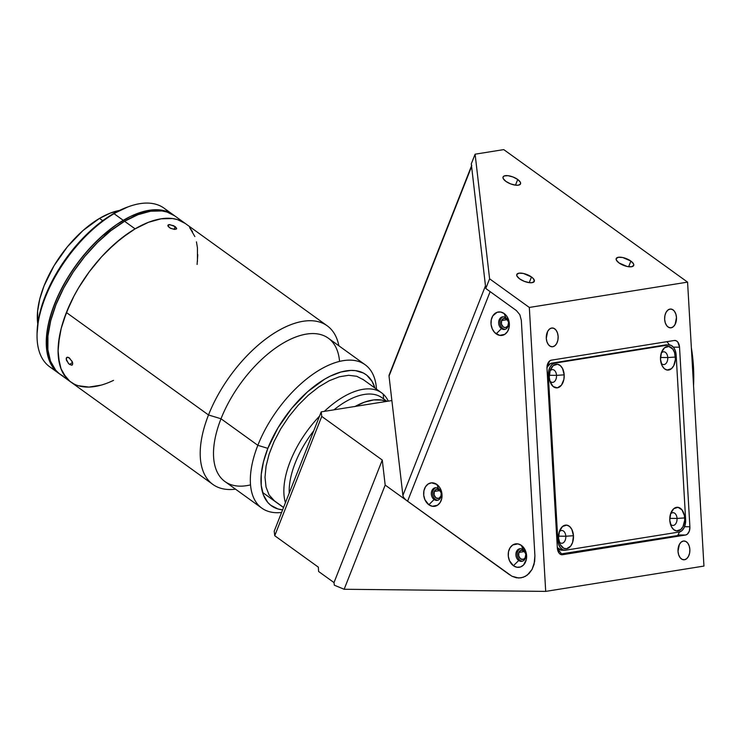 <?xml version="1.0" encoding="UTF-8"?>
<svg xmlns="http://www.w3.org/2000/svg" width="741" height="741" viewBox="0 0 741 741"><rect width="100%" height="100%" fill="white"/><g stroke="black" fill="none" stroke-linecap="round" stroke-linejoin="round"><path stroke-width="1.11" d="M691.353 347.705A141.012 108.658 80.9 0 1 693.557 385.792A141.012 108.658 -99.1 0 0 691.353 347.705M508.558 323.178A4.696 3.622 80.9 0 1 508.196 325.318A4.696 3.622 80.9 0 1 505.649 327.587A4.696 3.622 80.9 0 1 502.028 325.512A4.696 3.622 80.9 0 1 501.62 320.575L507.289 319.658L501.62 320.575A4.696 3.622 80.9 0 1 504.158 318.297A4.696 3.622 80.9 0 1 508.298 321.575M441.238 494.08A4.696 3.622 80.9 0 1 440.876 496.22A4.696 3.622 80.9 0 1 438.329 498.489A4.696 3.622 80.9 0 1 434.708 496.414A4.696 3.622 80.9 0 1 434.291 491.478L439.969 490.57L434.291 491.478A4.696 3.622 80.9 0 1 436.838 489.208A4.696 3.622 80.9 0 1 440.978 492.487M525.804 555.055A4.696 3.622 80.9 0 1 525.443 557.186A4.696 3.622 80.9 0 1 522.896 559.455A4.696 3.622 80.9 0 1 519.274 557.38A4.696 3.622 80.9 0 1 518.867 552.443L524.545 551.536L518.867 552.443A4.696 3.622 80.9 0 1 521.414 550.174A4.696 3.622 80.9 0 1 525.554 553.453M671.096 327.791L669.818 327.772L671.096 327.791A9.401 5.937 -89.4 0 1 670.457 327.837A9.401 5.937 -89.4 0 1 664.621 318.88A9.401 5.937 -89.4 0 1 670.021 309.08A9.401 5.937 -89.4 0 1 670.661 309.034A9.401 5.937 -89.4 0 1 676.496 317.991A9.401 5.937 -89.4 0 1 671.096 327.791L668.79 327.439L666.752 325.716L665.298 322.891L664.64 319.38L664.881 315.731L665.992 312.489L667.798 310.155L670.021 309.08L672.328 309.432L674.366 311.155L675.82 313.98L676.477 317.491L675.125 324.382L673.319 326.716L671.096 327.791M552.758 346.732L551.48 346.714L552.758 346.732A9.401 5.937 -89.4 0 1 552.119 346.779A9.401 5.937 -89.4 0 1 546.274 337.822A9.401 5.937 -89.4 0 1 551.675 328.022A9.401 5.937 -89.4 0 1 552.314 327.976A9.401 5.937 -89.4 0 1 558.149 336.933A9.401 5.937 -89.4 0 1 552.758 346.732L550.452 346.38L548.414 344.658L546.951 341.833L546.293 338.322L547.645 331.431L549.452 329.097L551.675 328.022L553.981 328.374L556.019 330.097L557.473 332.922L558.13 336.433L557.89 340.082L556.778 343.324L554.981 345.658L552.758 346.732M684.471 559.742L683.202 559.733L684.471 559.742A9.401 5.937 -89.4 0 1 683.841 559.788A9.401 5.937 -89.4 0 1 677.996 550.832A9.401 5.937 -89.4 0 1 683.397 541.032A9.401 5.937 -89.4 0 1 684.036 540.986A9.401 5.937 -89.4 0 1 689.871 549.942A9.401 5.937 -89.4 0 1 684.471 559.742L682.174 559.39L680.136 557.677L678.673 554.842L678.015 551.332L679.367 544.44L681.174 542.106L683.397 541.032L685.703 541.384L687.741 543.107L689.195 545.932L689.852 549.442L689.612 553.092L688.5 556.334L686.703 558.668L684.471 559.742M517.718 179.479L515.486 185.157L517.718 179.479A9.401 3.649 -158.5 0 1 520.543 183.879A9.401 3.649 -158.5 0 1 514.782 185.055A9.401 3.649 -158.5 0 1 505.881 181.378A9.401 3.649 -158.5 0 1 503.056 176.988A9.401 3.649 -158.5 0 1 508.826 175.802A9.401 3.649 -158.5 0 1 517.718 179.479L520.377 182.277L520.562 183.851L518.376 185.176L515.616 185.176L510.54 183.851L505.881 181.378L503.222 178.581L503.046 177.016L504.195 175.96L507.983 175.682L513.068 177.006L517.718 179.479M630.878 261.064L628.646 266.732L630.878 261.064A9.401 3.649 -158.5 0 1 633.703 265.454A9.401 3.649 -158.5 0 1 627.942 266.63A9.401 3.649 -158.5 0 1 619.041 262.953A9.401 3.649 -158.5 0 1 616.216 258.563A9.401 3.649 -158.5 0 1 621.986 257.386A9.401 3.649 -158.5 0 1 630.878 261.064L633.536 263.852L633.722 265.426L631.536 266.751L627.145 266.482L619.041 262.953L616.382 260.165L616.206 258.59L618.383 257.266L622.773 257.535L630.878 261.064M531.473 276.967L529.231 282.645L531.473 276.967A9.401 3.649 -158.5 0 1 534.298 281.367A9.401 3.649 -158.5 0 1 528.528 282.543A9.401 3.649 -158.5 0 1 519.636 278.866A9.401 3.649 -158.5 0 1 516.801 274.476A9.401 3.649 -158.5 0 1 522.572 273.299A9.401 3.649 -158.5 0 1 531.473 276.967L533.539 278.857L534.307 281.339L532.131 282.664L529.361 282.664L524.285 281.339L519.636 278.866L516.977 276.069L516.792 274.503L518.969 273.179L523.368 273.448L531.473 276.967M516.394 310.553L485.781 288.481L471.285 163.872L475.101 154.193L489.597 278.811L529.324 307.45L545.7 591.392L344.148 589.271L334.311 585.186L334.006 582.583L318.593 571.478L318.343 567.152L274.744 535.724L274.216 531.177L321.214 411.866L321.742 416.414L321.214 411.866L274.216 531.177L274.744 535.724L321.742 416.414L382.273 460.05L385.181 485.086L511.929 576.239L518.719 578.026L523.202 577.304L527.286 575.109L532.084 569.384L534.65 561.567L534.909 555.759L521.331 320.325L519.839 314.693L516.394 310.553L485.781 288.481L489.597 278.811L475.101 154.193L471.285 163.872L485.781 288.481L489.597 278.811L529.324 307.45L687.574 282.126L503.75 149.608L475.101 154.193L503.75 149.608L687.574 282.126L529.324 307.45L545.7 591.392L703.95 566.068L687.574 282.126L703.95 566.068L545.7 591.392L344.148 589.271L334.311 585.186L334.006 582.583L382.273 460.05L385.181 485.086L511.929 576.239L516.421 577.804L520.988 577.85L525.313 576.387L529.093 573.497L532.084 569.384L534.076 564.336L534.909 555.759L521.331 320.325L519.839 314.693L516.394 310.553L490.144 291.63L407.578 501.231L509.799 574.923M551.295 360.182L674.366 340.48A7.521 4.752 -89.4 0 1 674.884 340.443A7.521 4.752 -89.4 0 1 679.534 347.205L673.356 347.14L679.534 347.205L689.89 526.777L684.564 526.721L689.89 526.777A7.521 4.752 -89.4 0 1 685.592 535.021L677.978 534.937L685.592 535.021L562.512 554.722A7.521 4.752 -89.4 0 1 562.002 554.759A7.521 4.752 -89.4 0 1 557.343 547.997L546.988 368.416A7.521 4.752 -89.4 0 1 551.295 360.182L674.366 340.48L676.218 340.758L677.839 342.138L679.534 347.205L689.89 526.777L689.334 531.065L687.37 534.159L685.592 535.021L562.512 554.722L560.668 554.444L559.038 553.064L557.343 547.997L546.988 368.416L548.071 362.905L549.516 361.034L551.295 360.182M344.148 589.271L385.181 485.086L344.148 589.271M508.521 322.678L507.826 326.059L505.408 327.615L503.315 326.976L501.453 324.113L501.62 320.575L503.704 318.417L506.492 318.908L508.354 321.77M441.201 493.58L440.876 496.22L438.783 498.378L435.995 497.878L434.133 495.025L434.291 491.478L436.384 489.319L439.172 489.82L441.034 492.672M525.777 554.546L525.073 557.927L523.359 559.344L520.571 558.844L518.709 555.991L518.867 552.443L520.951 550.294L523.748 550.785L525.61 553.647M321.214 411.866L391.869 400.557L321.214 411.866M274.744 535.724L321.742 416.414L382.273 460.05L334.006 582.583L318.593 571.478L318.343 567.152L274.744 535.724M661.102 363.081A6.391 4.038 90.6 0 0 665.585 363.859A6.391 4.038 90.6 0 0 667.761 357.56L675.422 357.051A11.847 7.484 -89.4 0 1 670.503 369.351A11.847 7.484 -89.4 0 1 661.787 365.035A11.847 7.484 -89.4 0 1 660.509 359.441A11.847 7.484 -89.4 0 1 661.935 351.327A11.847 7.484 -89.4 0 1 669.975 346.807A11.847 7.484 -89.4 0 1 675.422 357.051L667.761 357.56A6.391 4.038 -89.4 0 1 663.677 364.591A6.391 4.038 -89.4 0 1 661.102 363.081M660.5 357.477L667.761 357.56L660.5 357.477M670.383 523.952A6.391 4.038 90.6 0 0 674.866 524.73A6.391 4.038 90.6 0 0 677.042 518.431L684.703 517.922A11.847 7.484 -89.4 0 1 679.784 530.223A11.847 7.484 -89.4 0 1 671.068 525.906A11.847 7.484 -89.4 0 1 669.79 520.312A11.847 7.484 -89.4 0 1 671.216 512.198A11.847 7.484 -89.4 0 1 679.256 507.678A11.847 7.484 -89.4 0 1 684.703 517.922L677.042 518.431A6.391 4.038 -89.4 0 1 672.948 525.462A6.391 4.038 -89.4 0 1 670.383 523.952M669.781 518.357L677.042 518.431L669.781 518.357M549.859 380.893A6.391 4.038 90.6 0 0 554.342 381.661A6.391 4.038 90.6 0 0 556.519 375.363L564.179 374.853A11.847 7.484 -89.4 0 1 559.26 387.154A11.847 7.484 -89.4 0 1 550.544 382.847A11.847 7.484 -89.4 0 1 549.266 377.243A11.847 7.484 -89.4 0 1 550.693 369.129A11.847 7.484 -89.4 0 1 558.733 364.609A11.847 7.484 -89.4 0 1 564.179 374.853L556.519 375.363A6.391 4.038 -89.4 0 1 552.434 382.402A6.391 4.038 -89.4 0 1 549.859 380.893M549.257 375.289L556.519 375.363L549.257 375.289M559.14 541.764A6.391 4.038 90.6 0 0 563.623 542.532A6.391 4.038 90.6 0 0 565.8 536.234L573.46 535.724A11.847 7.484 -89.4 0 1 568.542 548.025A11.847 7.484 -89.4 0 1 559.826 543.718A11.847 7.484 -89.4 0 1 558.547 538.114A11.847 7.484 -89.4 0 1 559.974 530A11.847 7.484 -89.4 0 1 568.004 525.48A11.847 7.484 -89.4 0 1 573.46 535.724L565.8 536.234A6.391 4.038 -89.4 0 1 561.706 543.273A6.391 4.038 -89.4 0 1 559.14 541.764M558.538 536.16L565.8 536.234L558.538 536.16M549.831 360.793L547.09 366.035L549.831 360.793M677.672 535.539L679.543 531.945L677.672 535.539L560.076 554.092M557.389 548.507L561.687 554.101L557.389 548.507M669.16 344.908L666.242 344.871A11.282 7.132 90.6 0 0 665.483 344.935L668.391 344.963A11.282 7.132 -89.4 0 1 669.16 344.908A11.282 7.132 -89.4 0 1 676.144 355.05L685.638 519.663A11.282 7.132 -89.4 0 1 679.182 532.019L681.85 530.732L684.017 527.935L685.342 524.044L685.638 519.663L676.144 355.05L675.357 350.845L673.606 347.446L671.161 345.38L668.391 344.963L554.787 363.146L551.869 363.118A11.282 7.132 90.6 0 0 546.978 367.323L550.498 363.553L554.787 363.146L552.119 364.433L549.952 367.24L548.627 371.121L548.331 375.502L547.395 375.492L548.331 375.502A11.282 7.132 -89.4 0 1 554.787 363.146L668.391 344.963L665.483 344.935L551.869 363.118L666.881 344.926M561.261 550.183L557.315 547.516A11.282 7.132 90.6 0 0 561.891 550.23L564.809 550.267A11.282 7.132 -89.4 0 1 557.825 540.115L556.889 540.106L557.825 540.115L548.331 375.502L557.825 540.115L558.612 544.329L560.363 547.719L562.808 549.785L565.568 550.202A11.282 7.132 -89.4 0 1 564.809 550.267M559.242 531.936A6.391 4.038 -89.4 0 1 561.845 530.482A6.391 4.038 -89.4 0 1 565.8 536.234A6.391 4.038 90.6 0 0 563.355 530.964A6.391 4.038 90.6 0 0 559.242 531.936M549.961 371.065A6.391 4.038 -89.4 0 1 552.564 369.611A6.391 4.038 -89.4 0 1 556.519 375.363A6.391 4.038 90.6 0 0 554.073 370.092A6.391 4.038 90.6 0 0 549.961 371.065M670.485 514.134A6.391 4.038 -89.4 0 1 673.087 512.679A6.391 4.038 -89.4 0 1 677.042 518.431A6.391 4.038 90.6 0 0 674.597 513.161A6.391 4.038 90.6 0 0 670.485 514.134M661.204 353.262A6.391 4.038 -89.4 0 1 663.806 351.808A6.391 4.038 -89.4 0 1 667.761 357.56A6.391 4.038 90.6 0 0 665.316 352.29A6.391 4.038 90.6 0 0 661.204 353.262M565.568 550.202L679.182 532.019M660.509 359.441L661.389 352.688L664.482 347.816L668.753 346.455L672.754 349.067L674.597 352.633L675.412 359.376L673.717 365.739L671.448 368.675L667.178 370.037L664.39 368.712L662.148 365.785L660.509 359.441M669.79 520.312L670.67 513.559L673.764 508.687L678.034 507.326L682.035 509.938L684.425 515.653L684.693 520.247L682.998 526.61L680.729 529.546L676.459 530.908L673.671 529.583L671.42 526.656L669.79 520.312M549.266 377.243L550.146 370.5L553.24 365.619L557.51 364.257L560.298 365.591L562.549 368.509L564.179 374.853L563.873 379.457L561.428 385.19L557.399 387.839L553.147 386.515L550.091 381.661L549.266 377.243M558.547 538.114L559.427 531.371L562.521 526.49L566.791 525.128L569.579 526.462L571.82 529.38L573.46 535.724L572.58 542.477L570.709 546.061L566.68 548.711L563.771 548.266L560.177 544.459L558.547 538.114M669.456 344.917L666.956 341.666L669.456 344.917M505.76 317.667A6.391 4.928 -99.1 0 0 499.128 319.927A6.391 4.928 -99.1 0 0 501.444 328.634L496.174 333.858A11.847 9.124 80.9 0 1 491.885 317.722A11.847 9.124 80.9 0 1 504.176 313.545L505.76 317.667A6.391 4.928 80.9 0 1 508.53 324.447A6.391 4.928 80.9 0 1 504.612 329.467A6.391 4.928 80.9 0 1 501.444 328.634A6.391 4.928 80.9 0 1 498.674 321.863A6.391 4.928 80.9 0 1 502.593 316.842A6.391 4.928 80.9 0 1 505.76 317.667L504.176 313.545A11.847 9.124 80.9 0 1 508.465 329.68A11.847 9.124 80.9 0 1 496.174 333.858L501.444 328.634L502.75 328.42L501.444 328.634A6.391 4.928 -99.1 0 0 508.076 326.373A6.391 4.928 -99.1 0 0 505.76 317.667M503.25 316.787A6.391 4.928 -99.1 0 0 499.943 322.066A6.391 4.928 -99.1 0 0 502.75 328.42A6.391 4.928 -99.1 0 0 505.26 329.3M523.016 549.544A6.391 4.928 -99.1 0 0 516.384 551.804A6.391 4.928 -99.1 0 0 518.7 560.511L513.42 565.735A11.847 9.124 80.9 0 1 509.132 549.6A11.847 9.124 80.9 0 1 521.423 545.413L523.016 549.544A6.391 4.928 80.9 0 1 525.786 556.315A6.391 4.928 80.9 0 1 521.868 561.335A6.391 4.928 80.9 0 1 518.7 560.511A6.391 4.928 80.9 0 1 515.921 553.731A6.391 4.928 80.9 0 1 519.849 548.711A6.391 4.928 80.9 0 1 523.016 549.544L521.423 545.413A11.847 9.124 80.9 0 1 525.712 561.548A11.847 9.124 80.9 0 1 513.42 565.735L518.7 560.511L519.997 560.298L518.7 560.511A6.391 4.928 -99.1 0 0 525.332 558.251A6.391 4.928 -99.1 0 0 523.016 549.544M520.506 548.664A6.391 4.928 -99.1 0 0 517.199 553.944A6.391 4.928 -99.1 0 0 519.997 560.298A6.391 4.928 -99.1 0 0 522.507 561.178M438.44 488.578A6.391 4.928 -99.1 0 0 431.808 490.829A6.391 4.928 -99.1 0 0 434.124 499.536L428.844 504.76A11.847 9.124 80.9 0 1 424.556 488.625A11.847 9.124 80.9 0 1 436.847 484.447L438.44 488.578A6.391 4.928 80.9 0 1 441.21 495.349A6.391 4.928 80.9 0 1 437.292 500.37A6.391 4.928 80.9 0 1 434.124 499.536A6.391 4.928 80.9 0 1 431.355 492.765A6.391 4.928 80.9 0 1 435.273 487.745A6.391 4.928 80.9 0 1 438.44 488.578L436.847 484.447A11.847 9.124 80.9 0 1 441.136 500.583A11.847 9.124 80.9 0 1 428.844 504.76L434.124 499.536L435.421 499.332L434.124 499.536A6.391 4.928 -99.1 0 0 440.756 497.285A6.391 4.928 -99.1 0 0 438.44 488.578M435.93 487.698A6.391 4.928 -99.1 0 0 432.624 492.978A6.391 4.928 -99.1 0 0 435.421 499.332A6.391 4.928 -99.1 0 0 437.931 500.212M485.475 285.822L402.909 495.423L485.475 285.822L471.6 166.53L389.034 376.132L471.6 166.53A15.042 5.835 -158.5 0 1 471.739 165.317L389.173 374.918A15.042 5.835 21.5 0 0 389.034 376.132L389.822 374.001M504.176 313.545L507.039 316.602L508.863 320.742L509.086 327.578L507.52 331.542L504.843 334.311L499.647 335.367L494.627 332.496L492.237 328.828L491.051 324.373L491.264 319.816L492.821 315.861L497.137 312.294L500.694 312.026L504.176 313.545M521.423 545.413L525.36 550.452L526.536 554.898L526.332 559.455L523.554 564.985L520.46 566.985L516.903 567.245L513.42 565.735L509.493 560.696L508.307 556.25L508.511 551.693L510.077 547.729L512.753 544.959L517.95 543.903L521.423 545.413M436.847 484.447L439.719 487.504L441.543 491.644L441.756 498.489L440.2 502.444L437.523 505.214L432.327 506.279L428.844 504.76L424.917 499.73L423.732 495.275L423.935 490.727L425.501 486.763L428.178 483.993L431.568 482.836L436.847 484.447M402.909 495.423L389.034 376.132L402.909 495.423A15.042 5.835 21.5 0 0 407.578 501.231L490.144 291.63M383.245 394.166L383.588 398.89L383.245 394.166A75.212 38.032 -54.2 0 1 388.284 401.131A75.212 38.032 125.8 0 0 383.245 394.166A75.212 38.032 125.8 0 0 324.345 411.366A75.212 38.032 -54.2 0 1 381.559 392.795A75.212 38.032 -54.2 0 1 383.245 394.166M283.571 507.437L273.059 499.851L283.571 507.437M285.433 502.694A75.212 38.032 -54.2 0 1 319.528 416.146A75.212 38.032 125.8 0 0 285.433 502.694M354.856 406.587L364.591 402.113L373.696 399.918L381.819 400.094L386.348 401.437A71.451 36.133 -54.2 0 0 355.124 406.439M386.978 401.335L381.995 397.741A71.451 36.133 125.8 0 0 333.969 409.819A71.451 36.133 -54.2 0 1 383.597 399.047M313.795 430.697A71.451 36.133 125.8 0 0 289.222 493.098A71.451 36.133 -54.2 0 1 313.795 430.697M250.532 484.883A88.374 44.692 -54.2 0 1 221.003 418.767L208.508 414.969A97.775 49.443 125.8 0 0 235.527 489.171A97.775 49.443 -54.2 0 1 212.871 484.429A97.775 49.443 -54.2 0 1 208.508 414.969L66.394 312.517A97.775 49.443 125.8 0 0 70.756 381.986A97.775 49.443 -54.2 0 1 67.709 309.293A97.775 49.443 -54.2 0 1 135.103 228.858A97.775 49.443 -54.2 0 1 185.111 223.356A97.775 49.443 125.8 0 0 66.394 312.517L61.133 328.689L59.456 336.433L58.094 350.882L58.419 357.44L61.068 368.916L63.365 373.733L69.802 381.254M68.774 357.57L72.146 361.423L72.738 363.646L71.886 365.23L68.987 363.951L66.458 360.33L66.375 357.838L67.579 357.218L68.774 357.57M69.626 364.47L72.507 362.395L69.626 364.47L68.348 363.331L66.153 358.913L67.088 357.273L69.422 357.968L72.461 362.219L72.738 363.646L71.886 365.23L69.626 364.47M72.535 364.702L71.886 365.23M170.773 228.413L168.253 226.598L168.096 224.995L168.985 224.616L173.718 225.727L176.673 228.376L176.441 229.015L174.181 229.377L169.985 228.006L167.837 225.699L169.624 224.569L175.2 226.607L174.116 229.367L175.2 226.607L176.673 228.376L174.922 229.414L170.773 228.413M365.146 364.739L328.3 338.174A88.374 44.692 125.8 0 0 221.003 418.767L257.84 445.322A88.374 44.692 -54.2 0 1 365.146 364.739A88.374 44.692 -54.2 0 1 376.484 389.136A88.374 44.692 125.8 0 0 327.04 365.924A88.374 44.692 125.8 0 0 257.84 445.322L267.844 448.361L263.49 461.726L261.267 474.268L261.249 485.503L263.435 494.997L267.751 502.389L270.66 505.195L277.819 508.928L282.608 509.873A80.852 40.885 -54.2 0 1 267.844 448.361L257.84 445.322L221.003 418.767A88.374 44.692 125.8 0 0 224.949 481.548L261.786 508.104A88.374 44.692 -54.2 0 1 257.84 445.322A88.374 44.692 125.8 0 0 281.58 512.476A88.374 44.692 -54.2 0 1 261.786 508.104M197.43 261.49L197.449 247.902L196.458 241.872M192.503 231.609L189.585 227.487M327.216 325.808A97.775 49.443 -54.2 0 1 338.878 345.806A97.775 49.443 125.8 0 0 281.274 329.032A97.775 49.443 125.8 0 0 208.508 414.969A97.775 49.443 -54.2 0 1 327.216 325.808L174.589 215.77A97.775 49.443 125.8 0 0 124.571 221.272L135.103 228.858L148.515 222.291L161.14 218.799L172.496 218.539L177.553 219.623L185.148 223.384L177.405 219.577L172.329 218.521L160.964 218.827L154.767 220.197L148.32 222.365L134.899 228.978L121.209 238.435L107.778 250.347L101.313 257.099L89.235 271.836L78.639 287.758L74.026 295.974L66.394 312.517L208.508 414.969L221.003 418.767A88.374 44.692 -54.2 0 1 289.592 339.656A88.374 44.692 -54.2 0 1 339.554 361.404M89.04 387.071L101.1 385.144M267.844 448.361L277.958 427.881L291.593 408.467L307.552 391.785L324.484 379.281L330.088 376.233L340.916 372.019L350.891 370.417L355.439 370.63L363.433 373.047L366.804 375.233L372.121 381.458L374.881 387.978A80.852 40.885 -54.2 0 0 326.114 378.336A80.852 40.885 -54.2 0 0 267.844 448.361M363.451 379.762L356.782 376.298L348.65 375.289L339.369 376.78L329.3 380.698L318.815 386.913L308.339 395.166L298.252 405.16L288.953 416.498L280.802 428.743L274.105 441.432L269.131 454.076L266.056 466.191L265.009 477.297L266.019 486.985L269.057 494.877L274.772 501.24M66.375 357.838L67.088 357.273M167.837 225.699L168.096 224.995M176.673 228.376L176.441 229.015M99.516 218.391L102.712 220.698L99.516 218.391L82.973 230.562L67.366 246.818L54.019 265.769L44.099 285.767L39.819 298.827L37.615 311.1L37.763 323.789A78.972 39.931 125.8 0 1 99.516 218.391A78.972 39.931 125.8 0 1 119.477 210.453L110.353 213.084L99.516 218.391M174.626 215.798L167.021 212.037L161.964 210.953L150.618 211.213L137.993 214.695L124.571 221.272L110.881 230.683L97.442 242.566L84.77 256.469L73.35 271.854L63.624 288.138L55.964 304.681L50.675 320.862L47.933 336.053L47.878 349.659L50.481 361.173L55.668 370.148L59.16 373.575L63.217 376.243M113.53 380.365A97.775 49.443 -54.2 0 1 70.756 381.986L60.234 374.39A97.775 49.443 125.8 0 1 57.187 301.707A97.775 49.443 125.8 0 1 124.571 221.272L135.103 228.858L128.258 233.23L114.623 243.928L101.508 256.886L89.402 271.604L78.778 287.517L74.156 295.724L70.043 304.005L63.531 320.445L61.197 328.448L58.465 343.639L58.094 350.678L59.373 363.303L61.012 368.768L66.19 377.743L69.691 381.161L73.748 383.829M94.728 386.543L88.864 387.08L78.324 385.718M189.677 227.598L194.864 236.574M197.773 254.663L197.097 264.454M173.274 214.825L164.057 208.184A97.775 49.443 125.8 0 0 114.049 213.686L123.256 220.327A97.775 49.443 -54.2 0 1 173.274 214.825A97.775 49.443 -54.2 0 1 173.922 215.307M129.694 206.285L127.943 206.906A95.895 48.489 125.8 0 0 112.595 214.158L114.049 213.686A97.775 49.443 -54.2 0 1 129.694 206.285A97.775 49.443 -54.2 0 1 168.29 212.028M128.017 206.878L112.595 214.158L99.164 223.384L92.514 228.932L79.648 241.64L67.774 256.071L57.353 271.678L52.815 279.737L45.312 295.965L42.404 303.977L38.449 319.436L37.069 333.626M54.695 369.602A97.775 49.443 -54.2 0 1 37.05 334.802A97.775 49.443 -54.2 0 1 114.049 213.686L112.595 214.158A95.895 48.489 125.8 0 0 37.078 332.941L37.05 334.802M58.919 373.445L49.712 366.804A97.775 49.443 125.8 0 1 46.655 294.121A97.775 49.443 125.8 0 1 114.049 213.686L123.256 220.327A97.775 49.443 -54.2 0 0 55.871 300.763A97.775 49.443 -54.2 0 0 58.919 373.445A97.775 49.443 -54.2 0 0 59.586 373.909L54.352 369.203L51.444 365.054L47.535 354.763L46.257 342.138L47.656 327.67L51.694 311.915L58.206 295.474L66.94 278.977L77.564 263.064L89.661 248.346L102.786 235.397L116.42 224.69L130.036 216.659L143.115 211.611L155.165 209.731L165.706 211.092L170.282 212.973L174.339 215.64M168.726 212.621A97.395 49.249 125.8 0 0 142.003 212.213L143.032 212.963L142.003 212.213L137.4 214.927M111.502 230.201L103.916 234.675L105.055 235.499L103.916 234.675A97.395 49.249 125.8 0 0 55.39 369.824M283.525 507.548L262.573 492.45M381.559 392.795L362.682 379.188M212.871 484.429L70.756 381.986"/></g></svg>
